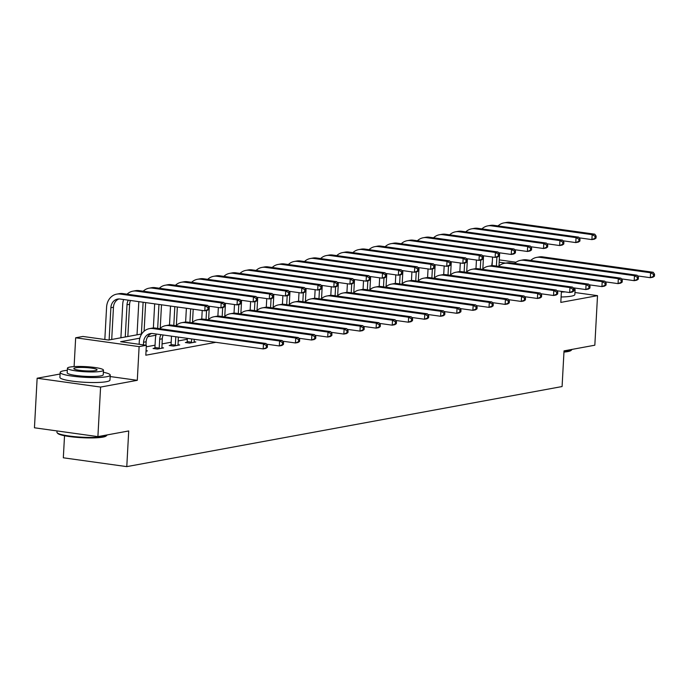 <?xml version="1.0" encoding="UTF-8"?>
<svg xmlns="http://www.w3.org/2000/svg" width="689" height="689" viewBox="0 0 689 689"><rect width="100%" height="100%" fill="white"/><g stroke="black" fill="none" stroke-linecap="round" stroke-linejoin="round"><path stroke-width="1.03" d="M491.705 265.721L492.351 261.14M64.525 435.741L63.328 457.797L126.785 466.625L562.086 386.546L564.024 350.873L594.831 345.206L597.518 295.65L574.962 292.515M126.785 466.625L128.714 430.952L97.898 436.619L34.45 427.791L37.137 378.235L100.585 387.072L137.292 380.319L139.118 346.627L75.661 337.791L82.904 336.456L108.629 340.039L141.71 333.958M60.089 374.015L37.137 378.235M74.102 366.6L75.661 337.791M97.898 436.619L100.585 387.072M139.833 338.178L120.627 341.71L146.352 345.292L145.818 355.205L215.855 342.321M187.313 339.255L178.132 340.943M171.182 342.226L162.001 343.914M155.051 345.189L146.275 346.808M146.034 351.149L147.446 350.882L146.059 350.692M154.767 348.152L153.087 348.462L157.376 349.056L163.577 347.919L161.803 347.669M170.889 345.189L169.218 345.499L173.499 346.093L179.708 344.948L177.934 344.707M187.02 342.218L185.35 342.528L189.63 343.122L195.84 341.985L194.065 341.735M561.406 291.378L560.812 302.402L597.518 295.65M146.352 345.292L139.118 346.627M499.292 259.891L516.044 262.225M505.623 263.112L499.172 262.216M155.964 335.216L147.713 336.732M137.292 380.319L110.162 376.538M145.956 345.241L146.146 341.761A10.025 8.535 79.6 0 1 151.64 333.45M143.424 344.888L143.562 342.244A10.025 8.535 79.6 0 1 150.323 333.571A10.025 8.535 79.6 0 1 152.674 333.528L263.198 348.91L263.465 343.957L152.941 328.567A15.037 12.807 -100.4 0 0 149.418 328.644A15.037 12.807 -100.4 0 0 139.273 341.641L139.135 344.285M267.315 347.402L265.782 348.436L263.198 348.91L267.315 347.402L267.427 345.422L266.393 345.611L266.281 347.592M266.393 345.611L263.465 343.957L266.049 343.484L155.525 328.093A15.037 12.807 -100.4 0 0 152.002 328.162L149.418 328.644M266.049 343.484L267.427 345.422M208.905 309.318L209.017 307.337L207.983 307.527L207.871 309.507L208.905 309.318L207.372 310.351L204.788 310.825L205.055 305.873L120.256 294.065A15.037 12.807 -100.4 0 0 116.725 294.134A15.037 12.807 -100.4 0 0 106.588 307.139L104.831 339.513M109.129 339.944L110.877 307.733A10.025 8.535 79.6 0 1 117.638 299.069A10.025 8.535 79.6 0 1 119.989 299.017L204.788 310.825L207.871 309.507M111.713 339.47L113.461 307.26A10.025 8.535 79.6 0 1 118.947 298.948M207.983 307.527L205.055 305.873L207.639 305.391L122.84 293.592A15.037 12.807 -100.4 0 0 119.318 293.66L116.725 294.134M207.639 305.391L209.017 307.337M106.709 435.474L106.08 436.025A24.468 3.488 -176.9 0 1 102.859 437.127A24.468 3.488 -176.9 0 1 77.013 437.369A24.468 3.488 -176.9 0 1 57.73 433.407L57.17 432.787A25.071 3.574 3.1 0 0 76.918 436.852A25.071 3.574 3.1 0 0 103.402 436.602A25.071 3.574 3.1 0 0 106.709 435.474A25.071 3.574 3.1 0 0 106.993 434.974L107.002 434.948M57.006 430.926L56.937 432.261A25.071 3.574 3.1 0 0 57.17 432.787M67.324 370.312A25.071 3.574 3.1 0 0 63.776 370.777A25.071 3.574 3.1 0 0 60.176 372.404A25.071 3.574 3.1 0 0 78.408 376.84A25.071 3.574 3.1 0 0 106.64 376.745A25.071 3.574 3.1 0 0 110.24 375.117A25.071 3.574 3.1 0 0 103.367 372.258M60.176 372.404L59.909 377.357A25.071 3.574 3.1 0 0 78.141 381.801A25.071 3.574 3.1 0 0 106.373 381.697A25.071 3.574 3.1 0 0 109.973 380.07L110.24 375.117M103.479 370.174L103.229 374.738A18.052 2.575 -176.9 0 1 100.646 375.91A18.052 2.575 -176.9 0 1 80.312 375.979A18.052 2.575 -176.9 0 1 67.186 372.783L67.436 368.227A18.052 2.575 3.1 0 0 80.561 371.423A18.052 2.575 3.1 0 0 100.887 371.354A18.052 2.575 3.1 0 0 103.479 370.174A18.052 2.575 3.1 0 0 90.354 366.979A18.052 2.575 3.1 0 0 70.02 367.056A18.052 2.575 3.1 0 0 67.436 368.227M95.401 370.587A11.627 1.654 3.1 0 0 97.071 369.829A11.627 1.654 3.1 0 0 88.614 367.771A11.627 1.654 3.1 0 0 75.506 367.814A11.627 1.654 3.1 0 0 73.844 368.572A11.627 1.654 3.1 0 0 82.301 370.63A11.627 1.654 3.1 0 0 95.401 370.587M563.981 351.614A25.071 3.574 3.1 0 0 568.287 351.08A25.071 3.574 3.1 0 0 571.586 349.952L570.966 350.503A24.468 3.488 -176.9 0 1 567.736 351.605A24.468 3.488 -176.9 0 1 563.955 352.088M561.371 292.033A25.071 3.574 3.1 0 0 565.118 291.895M561.104 296.985A25.071 3.574 3.1 0 0 571.259 296.175A25.071 3.574 3.1 0 0 574.85 294.548L575.117 289.595A25.071 3.574 3.1 0 0 573.239 288.105M571.586 349.952A25.071 3.574 3.1 0 0 571.879 349.452L571.879 349.426M573.816 290.637A25.071 3.574 3.1 0 0 575.117 289.595M161.898 348.229L162.277 338.799A10.025 8.535 79.6 0 1 163.181 334.983M154.629 348.677L154.93 347.506L159.219 348.109L159.693 339.272A10.025 8.535 79.6 0 1 160.993 334.682M159.219 348.109L159.047 348.755M156.334 334.036A15.037 12.807 -100.4 0 0 155.404 338.678L154.93 347.506M283.446 344.431L283.558 342.45L282.524 342.64L282.412 344.629L283.446 344.431L281.913 345.465L279.329 345.947L279.596 340.986L169.072 325.604A15.037 12.807 -100.4 0 0 165.549 325.673A15.037 12.807 -100.4 0 0 159.753 328.679M266.531 344.164L279.329 345.947L282.412 344.629M282.524 342.64L279.596 340.986L282.18 340.512L171.656 325.122A15.037 12.807 -100.4 0 0 168.133 325.199L165.549 325.673M282.18 340.512L283.558 342.45M178.029 345.258L178.339 337.093M170.76 345.714L171.061 344.543L175.342 345.137L175.798 336.74M175.342 345.137L175.178 345.783M171.509 336.146L171.061 344.543M299.577 341.468L299.689 339.488L298.647 339.677L298.544 341.658L299.577 341.468L298.044 342.502L295.46 342.976L295.727 338.023L185.203 322.633A15.037 12.807 -100.4 0 0 181.681 322.71A15.037 12.807 -100.4 0 0 175.884 325.716M282.662 341.193L295.46 342.976L298.544 341.658M298.647 339.677L295.727 338.023L298.311 337.55L187.787 322.159A15.037 12.807 -100.4 0 0 184.264 322.228L181.681 322.71M298.311 337.55L299.689 339.488M123.65 299.526A15.037 12.807 -100.4 0 0 122.72 304.168L120.902 337.782M125.26 336.981L127.009 304.771A10.025 8.535 79.6 0 1 128.309 300.18M127.844 336.508L129.592 304.288A10.025 8.535 79.6 0 1 130.497 300.482M225.036 306.347L225.148 304.366L224.114 304.555L224.003 306.536L225.036 306.347L223.503 307.38L220.919 307.854L221.186 302.902L136.388 291.094A15.037 12.807 -100.4 0 0 132.856 291.171A15.037 12.807 -100.4 0 0 127.06 294.177M208.121 306.08L220.919 307.854L224.003 306.536M224.114 304.555L221.186 302.902L223.77 302.428L138.971 290.62A15.037 12.807 -100.4 0 0 135.44 290.698L132.856 291.171M223.77 302.428L225.148 304.366M138.825 301.644L137.025 334.82M141.391 334.01L143.114 302.238M144.104 331.211L145.655 302.592M241.167 303.384L241.271 301.403L240.237 301.593L240.134 303.573L241.167 303.384L239.634 304.417L237.05 304.891L237.317 299.939L152.519 288.131A15.037 12.807 -100.4 0 0 148.988 288.2A15.037 12.807 -100.4 0 0 143.191 291.206M224.252 303.108L237.05 304.891L240.134 303.573M240.237 301.593L237.317 299.939L239.901 299.457L155.103 287.657A15.037 12.807 -100.4 0 0 151.571 287.726L148.988 288.2M239.901 299.457L241.271 301.403M194.16 342.295L194.186 339.307M186.891 342.743L187.193 341.572L191.473 342.166L191.654 338.954M191.473 342.166L191.309 342.812M187.365 338.351L187.193 341.572M315.708 338.497L315.812 336.516L314.778 336.706L314.675 338.687L315.708 338.497L314.175 339.531L311.592 340.013L311.859 335.052L201.334 319.67A15.037 12.807 -100.4 0 0 197.803 319.739A15.037 12.807 -100.4 0 0 192.016 322.745M298.793 338.23L311.592 340.013L314.675 338.687M314.778 336.706L311.859 335.052L314.442 334.578L203.918 319.188A15.037 12.807 -100.4 0 0 200.396 319.265L197.803 319.739M314.442 334.578L315.812 336.516M331.84 335.534L331.943 333.554L330.909 333.743L330.806 335.724L331.84 335.534L330.307 336.568L327.723 337.042L327.99 332.089L217.466 316.699A15.037 12.807 -100.4 0 0 213.934 316.776A15.037 12.807 -100.4 0 0 208.138 319.782M314.925 335.259L327.723 337.042L330.806 335.724M330.909 333.743L327.99 332.089L330.574 331.607L220.049 316.225A15.037 12.807 -100.4 0 0 216.518 316.294L213.934 316.776M330.574 331.607L331.943 333.554M347.971 332.563L348.074 330.582L347.041 330.772L346.937 332.753L347.971 332.563L346.438 333.597L343.845 334.07L344.121 329.118L233.597 313.736A15.037 12.807 -100.4 0 0 230.066 313.805A15.037 12.807 -100.4 0 0 224.269 316.811M331.056 332.296L343.845 334.07L346.937 332.753M347.041 330.772L344.121 329.118L346.705 328.644L236.181 313.254A15.037 12.807 -100.4 0 0 232.649 313.331L230.066 313.805M346.705 328.644L348.074 330.582M154.672 303.849L153.371 328.007M157.669 328.395L158.961 304.443M160.236 328.248L161.502 304.796M257.298 300.413L257.402 298.432L256.368 298.621L256.265 300.602L257.298 300.413L255.765 301.446L253.182 301.92L253.449 296.968L168.65 285.16A15.037 12.807 -100.4 0 0 165.119 285.237A15.037 12.807 -100.4 0 0 159.323 288.243M240.383 300.146L253.182 301.92L256.265 300.602M256.368 298.621L253.449 296.968L256.032 296.494L171.234 284.686A15.037 12.807 -100.4 0 0 167.703 284.755L165.119 285.237M256.032 296.494L257.402 298.432M170.528 306.054L169.494 325.036M173.8 325.423L174.817 306.648M176.367 325.277L177.349 307.01M273.43 297.45L273.533 295.469L272.499 295.659L272.396 297.639L273.43 297.45L271.897 298.483L269.304 298.957L269.58 294.005L184.773 282.197A15.037 12.807 -100.4 0 0 181.25 282.266A15.037 12.807 -100.4 0 0 175.454 285.272M256.515 297.174L269.304 298.957L272.396 297.639M272.499 295.659L269.58 294.005L272.164 293.523L187.365 281.715A15.037 12.807 -100.4 0 0 183.834 281.792L181.25 282.266M272.164 293.523L273.533 295.469M186.374 308.259L185.625 322.064M189.923 322.452L190.664 308.861M192.489 322.306L193.204 309.215M289.561 294.479L289.664 292.498L288.631 292.687L288.527 294.668L289.561 294.479L288.028 295.512L285.435 295.986L285.711 291.034L200.904 279.226A15.037 12.807 -100.4 0 0 197.381 279.303A15.037 12.807 -100.4 0 0 191.585 282.309M272.646 294.203L285.435 295.986L288.527 294.668M288.631 292.687L285.711 291.034L288.295 290.56L203.488 278.752A15.037 12.807 -100.4 0 0 199.965 278.821L197.381 279.303M288.295 290.56L289.664 292.498M364.102 329.6L364.205 327.619L363.172 327.809L363.069 329.79L364.102 329.6L362.56 330.634L359.977 331.108L360.244 326.155L249.728 310.765A15.037 12.807 -100.4 0 0 246.197 310.834A15.037 12.807 -100.4 0 0 240.401 313.848M347.187 329.325L359.977 331.108L363.069 329.79M363.172 327.809L360.244 326.155L362.836 325.673L252.312 310.291A15.037 12.807 -100.4 0 0 248.781 310.36L246.197 310.834M362.836 325.673L364.205 327.619M202.221 310.472L201.756 319.102M206.054 319.489L206.545 310.506M208.621 319.343L209.335 306.243M305.692 291.516L305.795 289.526L304.762 289.724L304.65 291.705L305.692 291.516L304.15 292.549L301.567 293.023L301.834 288.062L217.035 276.263A15.037 12.807 -100.4 0 0 213.512 276.332A15.037 12.807 -100.4 0 0 207.716 279.338M288.777 291.24L301.567 293.023L304.65 291.705M304.762 289.724L301.834 288.062L304.426 287.589L219.619 275.781A15.037 12.807 -100.4 0 0 216.096 275.858L213.512 276.332M304.426 287.589L305.795 289.526M380.233 326.629L380.337 324.648L379.303 324.838L379.191 326.819L380.233 326.629L378.692 327.663L376.108 328.136L376.375 323.184L265.851 307.794A15.037 12.807 -100.4 0 0 262.328 307.871A15.037 12.807 -100.4 0 0 256.532 310.877M363.318 326.362L376.108 328.136L379.191 326.819M379.303 324.838L376.375 323.184L378.967 322.71L268.443 307.32A15.037 12.807 -100.4 0 0 264.912 307.397L262.328 307.871M378.967 322.71L380.337 324.648M218.353 307.501L217.888 316.13M222.185 316.518L222.676 307.535M224.752 316.372L225.467 303.281M321.815 288.545L321.927 286.564L320.893 286.753L320.781 288.734L321.815 288.545L320.282 289.578L317.698 290.052L317.965 285.1L233.166 273.292A15.037 12.807 -100.4 0 0 229.644 273.369A15.037 12.807 -100.4 0 0 223.847 276.375M304.908 288.269L317.698 290.052L320.781 288.734M320.893 286.753L317.965 285.1L320.549 284.626L235.75 272.818A15.037 12.807 -100.4 0 0 232.227 272.887L229.644 273.369M320.549 284.626L321.927 286.564M396.356 323.666L396.468 321.685L395.434 321.875L395.322 323.856L396.356 323.666L394.823 324.7L392.239 325.174L392.506 320.221L281.982 304.831A15.037 12.807 -100.4 0 0 278.459 304.9A15.037 12.807 -100.4 0 0 272.663 307.905M379.45 323.391L392.239 325.174L395.322 323.856M395.434 321.875L392.506 320.221L395.09 319.739L284.566 304.357A15.037 12.807 -100.4 0 0 281.043 304.426L278.459 304.9M395.09 319.739L396.468 321.685M234.484 304.538L234.019 313.168M238.316 313.555L238.807 304.564M240.883 313.409L241.589 300.309M337.946 285.573L338.058 283.592L337.024 283.782L336.912 285.771L337.946 285.573L336.413 286.607L333.829 287.089L334.096 282.128L249.297 270.329A15.037 12.807 -100.4 0 0 245.775 270.398A15.037 12.807 -100.4 0 0 239.979 273.404M321.04 285.306L333.829 287.089L336.912 285.771M337.024 283.782L334.096 282.128L336.68 281.655L251.881 269.847A15.037 12.807 -100.4 0 0 248.359 269.924L245.775 270.398M336.68 281.655L338.058 283.592M412.487 320.695L412.599 318.714L411.566 318.904L411.454 320.885L412.487 320.695L410.954 321.729L408.37 322.202L408.637 317.25L298.113 301.86A15.037 12.807 -100.4 0 0 294.591 301.937A15.037 12.807 -100.4 0 0 288.794 304.943M395.572 320.419L408.37 322.202L411.454 320.885M411.566 318.904L408.637 317.25L411.221 316.776L300.697 301.386A15.037 12.807 -100.4 0 0 297.174 301.463L294.591 301.937M411.221 316.776L412.599 318.714M250.615 301.567L250.15 310.196M254.448 310.584L254.93 301.601M257.014 310.438L257.72 297.347M354.077 282.611L354.189 280.63L353.156 280.819L353.044 282.8L354.077 282.611L352.544 283.644L349.96 284.118L350.227 279.166L265.429 267.358A15.037 12.807 -100.4 0 0 261.898 267.427A15.037 12.807 -100.4 0 0 256.101 270.441M337.162 282.335L349.96 284.118L353.044 282.8M353.156 280.819L350.227 279.166L352.811 278.692L268.012 266.884A15.037 12.807 -100.4 0 0 264.49 266.953L261.898 267.427M352.811 278.692L354.189 280.63M428.618 317.732L428.73 315.743L427.697 315.941L427.585 317.922L428.618 317.732L427.085 318.766L424.502 319.24L424.768 314.279L314.244 298.897A15.037 12.807 -100.4 0 0 310.722 298.966A15.037 12.807 -100.4 0 0 304.926 301.971M411.703 317.457L424.502 319.24L427.585 317.922M427.697 315.941L424.768 314.279L427.352 313.805L316.828 298.423A15.037 12.807 -100.4 0 0 313.306 298.492L310.722 298.966M427.352 313.805L428.73 315.743M266.746 298.595L266.281 307.234M270.579 307.621L271.061 298.63M273.145 307.475L273.852 294.375M370.208 279.639L370.32 277.658L369.287 277.848L369.175 279.829L370.208 279.639L368.675 280.673L366.092 281.155L366.359 276.194L281.56 264.387A15.037 12.807 -100.4 0 0 278.029 264.464A15.037 12.807 -100.4 0 0 272.233 267.47M353.293 279.372L366.092 281.155L369.175 279.829M369.287 277.848L366.359 276.194L368.942 275.721L284.144 263.913A15.037 12.807 -100.4 0 0 280.612 263.99L278.029 264.464M368.942 275.721L370.32 277.658M444.749 314.761L444.861 312.78L443.819 312.97L443.716 314.951L444.749 314.761L443.216 315.795L440.633 316.268L440.9 311.316L330.375 295.925A15.037 12.807 -100.4 0 0 326.853 296.003A15.037 12.807 -100.4 0 0 321.057 299.009M427.835 314.485L440.633 316.268L443.716 314.951M443.819 312.97L440.9 311.316L443.483 310.842L332.959 295.452A15.037 12.807 -100.4 0 0 329.437 295.529L326.853 296.003M443.483 310.842L444.861 312.78M282.878 295.633L282.412 304.262M286.71 304.65L287.192 295.667M289.277 304.504L289.983 291.404M386.34 276.677L386.443 274.696L385.409 274.885L385.306 276.866L386.34 276.677L384.806 277.71L382.223 278.184L382.49 273.232L297.691 261.424A15.037 12.807 -100.4 0 0 294.16 261.493A15.037 12.807 -100.4 0 0 288.364 264.498M369.425 276.401L382.223 278.184L385.306 276.866M385.409 274.885L382.49 273.232L385.073 272.758L300.275 260.95A15.037 12.807 -100.4 0 0 296.744 261.019L294.16 261.493M385.073 272.758L386.443 274.696M460.881 311.79L460.984 309.809L459.951 309.998L459.847 311.988L460.881 311.79L459.348 312.823L456.764 313.306L457.031 308.345L346.507 292.963A15.037 12.807 -100.4 0 0 342.976 293.032A15.037 12.807 -100.4 0 0 337.179 296.037M443.966 311.523L456.764 313.306L459.847 311.988M459.951 309.998L457.031 308.345L459.615 307.871L349.09 292.489A15.037 12.807 -100.4 0 0 345.568 292.558L342.976 293.032M459.615 307.871L460.984 309.809M299.009 292.661L298.535 301.3M302.841 301.687L303.324 292.696M305.408 301.541L306.114 288.441M402.471 273.705L402.574 271.724L401.541 271.914L401.437 273.895L402.471 273.705L400.938 274.739L398.354 275.221L398.621 270.26L313.822 258.453A15.037 12.807 -100.4 0 0 310.291 258.53A15.037 12.807 -100.4 0 0 304.495 261.536M385.556 273.438L398.354 275.221L401.437 273.895M401.541 271.914L398.621 270.26L401.205 269.787L316.406 257.979A15.037 12.807 -100.4 0 0 312.875 258.056L310.291 258.53M401.205 269.787L402.574 271.724M477.012 308.827L477.115 306.846L476.082 307.036L475.978 309.017L477.012 308.827L475.479 309.861L472.895 310.334L473.162 305.382L362.638 289.991A15.037 12.807 -100.4 0 0 359.107 290.069A15.037 12.807 -100.4 0 0 353.311 293.075M460.097 308.551L472.895 310.334L475.978 309.017M476.082 307.036L473.162 305.382L475.746 304.908L365.222 289.518A15.037 12.807 -100.4 0 0 361.691 289.587L359.107 290.069M475.746 304.908L477.115 306.846M315.14 289.699L314.666 298.328M318.964 298.716L319.455 289.733M321.539 298.57L322.245 285.47M418.602 270.743L418.705 268.762L417.672 268.951L417.568 270.932L418.602 270.743L417.069 271.776L414.477 272.25L414.752 267.298L329.945 255.49A15.037 12.807 -100.4 0 0 326.422 255.559A15.037 12.807 -100.4 0 0 320.626 258.564M401.687 270.467L414.477 272.25L417.568 270.932M417.672 268.951L414.752 267.298L417.336 266.815L332.537 255.016A15.037 12.807 -100.4 0 0 329.006 255.085L326.422 255.559M417.336 266.815L418.705 268.762M493.143 305.856L493.246 303.875L492.213 304.064L492.11 306.045L493.143 305.856L491.61 306.889L489.018 307.372L489.293 302.411L378.769 287.029A15.037 12.807 -100.4 0 0 375.238 287.098A15.037 12.807 -100.4 0 0 369.442 290.103M476.228 305.589L489.018 307.372L492.11 306.045M492.213 304.064L489.293 302.411L491.877 301.937L381.353 286.546A15.037 12.807 -100.4 0 0 377.822 286.624L375.238 287.098M491.877 301.937L493.246 303.875M331.271 286.727L330.798 295.366M335.095 295.753L335.586 286.762M337.662 295.607L338.377 282.507M434.733 267.771L434.837 265.79L433.803 265.98L433.7 267.961L434.733 267.771L433.192 268.805L430.608 269.278L430.875 264.326L346.076 252.518A15.037 12.807 -100.4 0 0 342.554 252.596A15.037 12.807 -100.4 0 0 336.757 255.602M417.818 267.504L430.608 269.278L433.7 267.961M433.803 265.98L430.875 264.326L433.467 263.853L348.66 252.045A15.037 12.807 -100.4 0 0 345.137 252.122L342.554 252.596M433.467 263.853L434.837 265.79M509.274 302.893L509.378 300.912L508.344 301.102L508.241 303.082L509.274 302.893L507.733 303.927L505.149 304.4L505.416 299.448L394.9 284.057A15.037 12.807 -100.4 0 0 391.369 284.135A15.037 12.807 -100.4 0 0 385.573 287.141M492.359 302.617L505.149 304.4L508.241 303.082M508.344 301.102L505.416 299.448L508.008 298.974L397.484 283.584A15.037 12.807 -100.4 0 0 393.953 283.653L391.369 284.135M508.008 298.974L509.378 300.912M347.394 283.765L346.929 292.394M351.226 292.782L351.717 283.799M353.793 292.636L354.508 279.536M450.864 264.809L450.968 262.828L449.934 263.017L449.822 264.998L450.864 264.809L449.323 265.842L446.739 266.316L447.006 261.364L362.207 249.556A15.037 12.807 -100.4 0 0 358.685 249.625A15.037 12.807 -100.4 0 0 352.889 252.63M433.949 264.533L446.739 266.316L449.822 264.998M449.934 263.017L447.006 261.364L449.598 260.881L364.791 249.082A15.037 12.807 -100.4 0 0 361.269 249.151L358.685 249.625M449.598 260.881L450.968 262.828M525.397 299.922L525.509 297.941L524.475 298.13L524.363 300.111L525.397 299.922L523.864 300.955L521.28 301.438L521.547 296.477L411.023 281.095A15.037 12.807 -100.4 0 0 407.5 281.164A15.037 12.807 -100.4 0 0 401.704 284.169M508.491 299.655L521.28 301.438L524.363 300.111M524.475 298.13L521.547 296.477L524.131 296.003L413.615 280.612A15.037 12.807 -100.4 0 0 410.084 280.69L407.5 281.164M524.131 296.003L525.509 297.941M363.525 280.793L363.06 289.423M367.358 289.819L367.848 280.828M369.924 289.673L370.639 276.573M466.987 261.837L467.099 259.856L466.065 260.046L465.953 262.027L466.987 261.837L465.454 262.871L462.87 263.344L463.137 258.392L378.339 246.584A15.037 12.807 -100.4 0 0 374.816 246.662A15.037 12.807 -100.4 0 0 369.02 249.668M450.081 261.57L462.87 263.344L465.953 262.027M466.065 260.046L463.137 258.392L465.721 257.919L380.922 246.111A15.037 12.807 -100.4 0 0 377.4 246.18L374.816 246.662M465.721 257.919L467.099 259.856M541.528 296.959L541.64 294.978L540.607 295.168L540.495 297.148L541.528 296.959L539.995 297.993L537.411 298.466L537.678 293.514L427.154 278.123A15.037 12.807 -100.4 0 0 423.632 278.192A15.037 12.807 -100.4 0 0 417.835 281.207M524.622 296.683L537.411 298.466L540.495 297.148M540.607 295.168L537.678 293.514L540.262 293.032L429.738 277.65A15.037 12.807 -100.4 0 0 426.215 277.719L423.632 278.192M540.262 293.032L541.64 294.978M379.656 277.831L379.191 286.46M383.489 286.848L383.98 277.865M386.055 286.702L386.762 273.602M483.118 258.875L483.23 256.885L482.197 257.083L482.085 259.064L483.118 258.875L481.585 259.908L479.001 260.382L479.268 255.421L394.47 243.622A15.037 12.807 -100.4 0 0 390.947 243.691A15.037 12.807 -100.4 0 0 385.151 246.696M466.203 258.599L479.001 260.382L482.085 259.064M482.197 257.083L479.268 255.421L481.852 254.947L397.053 243.139A15.037 12.807 -100.4 0 0 393.531 243.217L390.947 243.691M481.852 254.947L483.23 256.885M557.659 293.988L557.771 292.007L556.738 292.196L556.626 294.177L557.659 293.988L556.126 295.021L553.543 295.495L553.81 290.543L443.285 275.152A15.037 12.807 -100.4 0 0 439.763 275.23A15.037 12.807 -100.4 0 0 433.967 278.235M540.744 293.721L553.543 295.495L556.626 294.177M556.738 292.196L553.81 290.543L556.393 290.069L445.869 274.678A15.037 12.807 -100.4 0 0 442.347 274.756L439.763 275.23M556.393 290.069L557.771 292.007M395.787 274.859L395.322 283.489M399.62 283.877L400.102 274.894M402.187 283.73L402.893 270.639M499.249 255.903L499.361 253.922L498.328 254.112L498.216 256.093L499.249 255.903L497.716 256.937L495.133 257.41L495.4 252.458L410.601 240.65A15.037 12.807 -100.4 0 0 407.07 240.728A15.037 12.807 -100.4 0 0 401.274 243.734M482.334 255.628L495.133 257.41L498.216 256.093M498.328 254.112L495.4 252.458L497.983 251.985L413.185 240.177A15.037 12.807 -100.4 0 0 409.662 240.246L407.07 240.728M497.983 251.985L499.361 253.922M573.791 291.025L573.903 289.044L572.869 289.234L572.757 291.214L573.791 291.025L572.258 292.058L569.674 292.532L569.941 287.58L459.417 272.189A15.037 12.807 -100.4 0 0 455.894 272.258A15.037 12.807 -100.4 0 0 450.098 275.273M556.876 290.749L569.674 292.532L572.757 291.214M572.869 289.234L569.941 287.58L572.525 287.098L462 271.716A15.037 12.807 -100.4 0 0 458.478 271.785L455.894 272.258M572.525 287.098L573.903 289.044M411.919 271.897L411.454 280.526M415.751 280.914L416.234 271.922M418.318 280.767L419.024 267.668M515.381 252.941L515.493 250.951L514.45 251.141L514.347 253.13L515.381 252.941L513.848 253.974L511.264 254.448L511.531 249.487L426.732 237.688A15.037 12.807 -100.4 0 0 423.201 237.757A15.037 12.807 -100.4 0 0 417.405 240.762M498.466 252.665L511.264 254.448L514.347 253.13M514.45 251.141L511.531 249.487L514.115 249.013L429.316 237.205A15.037 12.807 -100.4 0 0 425.785 237.283L423.201 237.757M514.115 249.013L515.493 250.951M589.922 288.054L590.025 286.073L588.992 286.262L588.888 288.243L589.922 288.054L588.389 289.087L585.805 289.561L586.072 284.609L475.548 269.218A15.037 12.807 -100.4 0 0 472.017 269.296A15.037 12.807 -100.4 0 0 466.229 272.301M573.007 287.787L585.805 289.561L588.888 288.243M588.992 286.262L586.072 284.609L588.656 284.135L478.132 268.744A15.037 12.807 -100.4 0 0 474.609 268.822L472.017 269.296M588.656 284.135L590.025 286.073M428.05 268.925L427.585 277.555M431.882 277.943L432.365 268.96M434.449 277.796L435.155 264.705M531.512 249.969L531.615 247.988L530.582 248.178L530.478 250.159L531.512 249.969L529.979 251.003L527.395 251.476L527.662 246.524L442.863 234.716A15.037 12.807 -100.4 0 0 439.332 234.785A15.037 12.807 -100.4 0 0 433.536 237.8M514.597 249.694L527.395 251.476L530.478 250.159M530.582 248.178L527.662 246.524L530.246 246.051L445.447 234.243A15.037 12.807 -100.4 0 0 441.916 234.312L439.332 234.785M530.246 246.051L531.615 247.988M606.053 285.091L606.156 283.101L605.123 283.3L605.02 285.28L606.053 285.091L604.52 286.124L601.936 286.598L602.203 281.637L491.679 266.255A15.037 12.807 -100.4 0 0 488.148 266.324A15.037 12.807 -100.4 0 0 482.352 269.33M589.138 284.815L601.936 286.598L605.02 285.28M605.123 283.3L602.203 281.637L604.787 281.164L494.263 265.782A15.037 12.807 -100.4 0 0 490.74 265.851L488.148 266.324M604.787 281.164L606.156 283.101M444.181 265.954L443.707 274.592M448.014 274.98L448.496 265.988M450.58 274.833L451.286 261.734M547.643 246.998L547.746 245.017L546.713 245.206L546.61 247.196L547.643 246.998L546.11 248.031L543.526 248.514L543.793 243.553L458.986 231.745A15.037 12.807 -100.4 0 0 455.463 231.823A15.037 12.807 -100.4 0 0 449.667 234.828M530.728 246.731L543.526 248.514L546.61 247.196M546.713 245.206L543.793 243.553L546.377 243.079L461.578 231.271A15.037 12.807 -100.4 0 0 458.047 231.349L455.463 231.823M546.377 243.079L547.746 245.017M622.184 282.12L622.288 280.139L621.254 280.328L621.151 282.309L622.184 282.12L620.651 283.153L618.059 283.627L618.334 278.675L507.81 263.284A15.037 12.807 -100.4 0 0 504.279 263.362A15.037 12.807 -100.4 0 0 498.483 266.367M605.269 281.844L618.059 283.627L621.151 282.309M621.254 280.328L618.334 278.675L620.918 278.201L510.394 262.81A15.037 12.807 -100.4 0 0 506.863 262.888L504.279 263.362M620.918 278.201L622.288 280.139M460.312 262.991L459.839 271.621M464.136 272.009L464.627 263.026M466.711 271.862L467.418 258.771M563.774 244.035L563.878 242.054L562.844 242.244L562.741 244.225L563.774 244.035L562.241 245.069L559.649 245.542L559.924 240.59L475.117 228.782A15.037 12.807 -100.4 0 0 471.595 228.851A15.037 12.807 -100.4 0 0 465.798 231.866M546.859 243.76L559.649 245.542L562.741 244.225M562.844 242.244L559.924 240.59L562.508 240.117L477.701 228.309A15.037 12.807 -100.4 0 0 474.178 228.378L471.595 228.851M562.508 240.117L563.878 242.054M638.315 279.157L638.419 277.167L637.385 277.357L637.282 279.346L638.315 279.157L636.774 280.19L634.19 280.664L634.466 275.703L523.941 260.321A15.037 12.807 -100.4 0 0 520.41 260.39A15.037 12.807 -100.4 0 0 514.614 263.396M621.4 278.881L634.19 280.664L637.282 279.346M637.385 277.357L634.466 275.703L637.049 275.23L526.525 259.848A15.037 12.807 -100.4 0 0 522.994 259.917L520.41 260.39M637.049 275.23L638.419 277.167M476.444 260.02L475.97 268.658M480.267 269.046L480.758 260.054M482.834 268.899L483.549 255.8M579.905 241.064L580.009 239.083L578.975 239.272L578.872 241.253L579.905 241.064L578.364 242.097L575.78 242.58L576.047 237.619L491.248 225.811A15.037 12.807 -100.4 0 0 487.726 225.889A15.037 12.807 -100.4 0 0 481.93 228.894M562.991 240.797L575.78 242.58L578.872 241.253M578.975 239.272L576.047 237.619L578.639 237.145L493.832 225.337A15.037 12.807 -100.4 0 0 490.31 225.415L487.726 225.889M578.639 237.145L580.009 239.083M654.447 276.186L654.55 274.205L653.516 274.394L653.405 276.375L654.447 276.186L652.905 277.219L650.321 277.693L650.588 272.741L540.064 257.35A15.037 12.807 -100.4 0 0 536.542 257.428A15.037 12.807 -100.4 0 0 530.745 260.433M637.532 275.91L650.321 277.693L653.405 276.375M653.516 274.394L650.588 272.741L653.181 272.267L542.656 256.876A15.037 12.807 -100.4 0 0 539.125 256.945L536.542 257.428M653.181 272.267L654.55 274.205M492.566 257.057L492.101 265.687M496.399 266.075L496.89 257.092M498.965 265.928L499.68 252.829M596.028 238.101L596.14 236.12L595.107 236.31L594.995 238.291L596.028 238.101L594.495 239.135L591.911 239.608L592.178 234.656L507.38 222.848A15.037 12.807 -100.4 0 0 503.857 222.917A15.037 12.807 -100.4 0 0 498.061 225.923M579.122 237.826L591.911 239.608L594.995 238.291M595.107 236.31L592.178 234.656L594.762 234.174L509.963 222.375A15.037 12.807 -100.4 0 0 506.441 222.444L503.857 222.917M594.762 234.174L596.14 236.12M143.562 342.244L146.146 341.761M152.941 328.567L155.525 328.093M110.877 307.733L113.461 307.26M120.256 294.065L122.84 293.592M159.693 339.272L162.277 338.799M169.072 325.604L171.656 325.122M185.203 322.633L187.787 322.159M127.009 304.771L129.592 304.288M136.388 291.094L138.971 290.62M152.519 288.131L155.103 287.657M201.334 319.67L203.918 319.188M217.466 316.699L220.049 316.225M233.597 313.736L236.181 313.254M168.65 285.16L171.234 284.686M184.773 282.197L187.365 281.715M200.904 279.226L203.488 278.752M249.728 310.765L252.312 310.291M217.035 276.263L219.619 275.781M265.851 307.794L268.443 307.32M233.166 273.292L235.75 272.818M281.982 304.831L284.566 304.357M249.297 270.329L251.881 269.847M298.113 301.86L300.697 301.386M265.429 267.358L268.012 266.884M314.244 298.897L316.828 298.423M281.56 264.387L284.144 263.913M330.375 295.925L332.959 295.452M297.691 261.424L300.275 260.95M346.507 292.963L349.09 292.489M313.822 258.453L316.406 257.979M362.638 289.991L365.222 289.518M329.945 255.49L332.537 255.016M378.769 287.029L381.353 286.546M346.076 252.518L348.66 252.045M394.9 284.057L397.484 283.584M362.207 249.556L364.791 249.082M411.023 281.095L413.615 280.612M378.339 246.584L380.922 246.111M427.154 278.123L429.738 277.65M394.47 243.622L397.053 243.139M443.285 275.152L445.869 274.678M410.601 240.65L413.185 240.177M459.417 272.189L462 271.716M426.732 237.688L429.316 237.205M475.548 269.218L478.132 268.744M442.863 234.716L445.447 234.243M491.679 266.255L494.263 265.782M458.986 231.745L461.578 231.271M507.81 263.284L510.394 262.81M475.117 228.782L477.701 228.309M523.941 260.321L526.525 259.848M491.248 225.811L493.832 225.337M540.064 257.35L542.656 256.876M507.38 222.848L509.963 222.375"/></g></svg>
